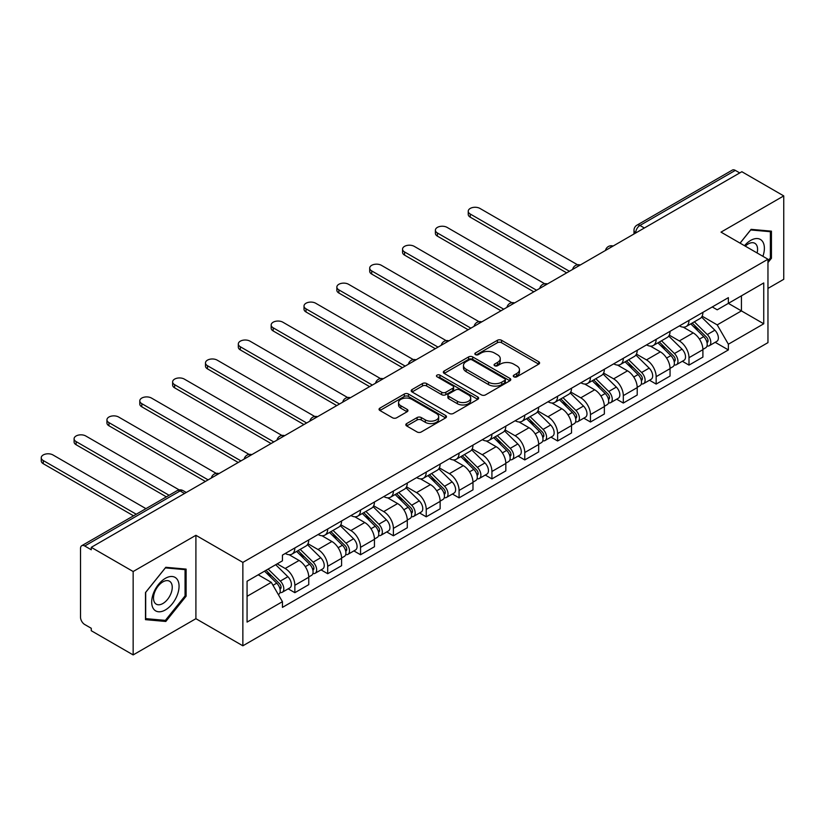 <?xml version="1.0" encoding="UTF-8"?>
<svg xmlns="http://www.w3.org/2000/svg" width="825" height="825" viewBox="0 0 825 825"><rect width="100%" height="100%" fill="white"/><g stroke="black" fill="none" stroke-linecap="round" stroke-linejoin="round"><path stroke-width="1.24" d="M513.893 376.819A2.042 1.186 0 0 0 516.78 376.819L538.735 364.145A2.918 1.691 0 0 0 539.591 362.948A2.918 1.691 0 0 0 538.735 361.762L501.538 340.282A2.918 1.691 0 0 0 497.403 340.282L475.448 352.956A2.042 1.186 0 0 0 474.849 353.791A2.042 1.186 0 0 0 475.448 354.626A2.042 1.186 0 0 0 478.345 354.626L481.181 352.987A9.353 5.404 0 0 1 494.412 352.987L497.506 354.781A9.353 5.404 0 0 1 500.249 358.597A9.353 5.404 0 0 1 497.506 362.412L494.67 364.052A2.042 1.186 0 0 0 494.072 364.887A2.042 1.186 0 0 0 494.67 365.722A2.042 1.186 0 0 0 497.558 365.722L500.404 364.083A9.353 5.404 0 0 1 513.624 364.083L516.728 365.877A9.353 5.404 0 0 1 519.472 369.693A9.353 5.404 0 0 1 516.728 373.508L513.893 375.148A2.042 1.186 0 0 0 513.284 375.983A2.042 1.186 0 0 0 513.893 376.819L513.893 375.148M406.684 423.565A2.918 1.691 0 0 0 405.828 424.762A2.918 1.691 0 0 0 406.684 425.948L417.12 431.98A2.918 1.691 0 0 0 421.245 431.98L445.634 417.893A2.918 1.691 0 0 0 446.49 416.707A2.918 1.691 0 0 0 445.634 415.511L408.437 394.03A2.918 1.691 0 0 0 404.302 394.03L379.912 408.117A2.918 1.691 0 0 0 379.057 409.303A2.918 1.691 0 0 0 379.912 410.499L392.525 417.78A2.918 1.691 0 0 0 396.66 417.78L407.096 411.757A2.918 1.691 0 0 0 407.952 410.561A2.918 1.691 0 0 0 407.096 409.365L400.837 405.756A7.817 4.517 0 0 1 398.547 402.569A7.817 4.517 0 0 1 403.373 398.392A7.817 4.517 0 0 1 411.902 399.372L436.384 413.511A7.817 4.517 0 0 1 438.673 416.707A7.817 4.517 0 0 1 433.847 420.874A7.817 4.517 0 0 1 425.329 419.894L421.245 417.543A2.918 1.691 0 0 0 417.12 417.543L406.684 423.565L406.684 425.948M242.859 562.403L195.907 535.301L133.155 571.519L91.266 547.336L741.85 171.713L783.75 195.907L721.009 232.134L767.962 259.236L242.859 562.403L242.859 645.8L767.962 342.633L767.962 259.236M481.387 394.866A2.918 1.691 0 0 0 485.523 394.866L509.912 380.789A2.918 1.691 0 0 0 510.768 379.593A2.918 1.691 0 0 0 509.912 378.407L472.715 356.926A2.918 1.691 0 0 0 468.579 356.926L444.19 371.002A2.918 1.691 0 0 0 443.334 372.199A2.918 1.691 0 0 0 444.19 373.395L481.387 394.866M437.879 377.262A2.042 1.186 0 0 1 439.952 377.551L439.952 375.117L477.768 396.959A2.918 1.691 0 0 1 478.634 398.155A2.918 1.691 0 0 1 477.768 399.341L453.389 413.428A2.918 1.691 0 0 1 449.254 413.428L412.057 391.947L412.057 389.555A2.918 1.691 0 0 0 411.201 390.751A2.918 1.691 0 0 0 412.057 391.947M412.057 389.555L422.493 383.532A2.918 1.691 0 0 1 426.628 383.532L441.705 392.246A2.918 1.691 0 0 0 445.84 392.246L452.77 388.245A2.918 1.691 0 0 0 453.626 387.059A2.918 1.691 0 0 0 452.77 385.863L437.064 376.788A2.042 1.186 0 0 1 436.456 375.952A2.042 1.186 0 0 1 437.724 374.87A2.042 1.186 0 0 1 439.952 375.117M133.155 571.519L133.155 654.916L91.266 630.723L91.266 628.289L84.738 624.525A5.95 3.434 -120 0 1 80.52 617.234L80.52 548.429A5.95 3.434 -120 0 1 81.758 545.696L177.138 490.638A5.95 3.434 60 0 1 180.108 490.927L84.738 545.995A5.95 3.434 -120 0 0 81.758 545.696M767.962 288.42L783.75 279.304L783.75 195.907M133.155 654.916L195.907 618.688L242.859 645.8M91.266 547.336L91.266 549.77L84.738 545.995M644.366 227.999L639.942 225.452A5.95 3.434 60 0 0 636.972 225.153L732.342 170.084A5.95 3.434 60 0 1 735.322 170.383L639.942 225.452A5.95 3.434 120 0 0 635.735 232.743L635.735 232.98M739.747 172.93L735.322 170.383M688.999 320.389A13.695 7.91 60 0 1 686.163 326.535L700.064 318.512A13.695 7.91 -120 0 0 702.9 312.366M669.281 335.136L679.315 340.931A13.695 7.91 60 0 1 688.999 357.699L702.9 349.676A13.695 7.91 -120 0 0 693.217 332.908L683.265 327.164M702.9 349.676L702.9 357.091L688.999 365.114L682.337 361.267M686.163 326.535A13.695 7.91 60 0 1 679.429 325.916M688.999 357.699L688.999 365.114M656.153 339.343A13.695 7.91 60 0 1 653.317 345.5L667.219 337.477A13.695 7.91 -120 0 0 670.055 331.32M649.492 380.232L656.153 384.079L670.055 376.056L670.055 368.641A13.695 7.91 -120 0 0 660.371 351.873L650.42 346.129M653.317 345.5A13.695 7.91 60 0 1 646.583 344.881M636.436 354.1L646.47 359.896A13.695 7.91 60 0 1 656.153 376.664L656.153 384.079M623.308 358.308A13.695 7.91 60 0 1 620.472 364.464L634.373 356.441A13.695 7.91 -120 0 0 637.209 350.285M616.646 399.197L623.308 403.043L637.209 395.02L637.209 387.606A13.695 7.91 -120 0 0 627.526 370.827L617.574 365.093M620.472 364.464A13.695 7.91 60 0 1 613.738 363.846M603.591 373.065L613.625 378.85A13.695 7.91 60 0 1 623.308 395.629L623.308 403.043M590.463 377.272A13.695 7.91 60 0 1 587.627 383.419L601.528 375.396A13.695 7.91 -120 0 0 604.364 369.249M583.801 418.162L590.463 422.008L604.364 413.985L604.364 406.57A13.695 7.91 -120 0 0 594.681 389.792L584.729 384.048M587.627 383.419A13.695 7.91 60 0 1 580.893 382.8M570.745 392.019L580.779 397.815A13.695 7.91 60 0 1 590.463 414.593L590.463 422.008M557.618 396.237A13.695 7.91 60 0 1 554.782 402.383L568.683 394.36A13.695 7.91 -120 0 0 571.519 388.214M550.956 437.126L557.618 440.973L571.519 432.95L571.519 425.535A13.695 7.91 -120 0 0 561.835 408.757L551.884 403.012M554.782 402.383A13.695 7.91 60 0 1 548.048 401.765M537.9 410.984L547.934 416.78A13.695 7.91 60 0 1 557.618 433.558L557.618 440.973M524.772 415.202A13.695 7.91 60 0 1 521.936 421.348L535.837 413.325A13.695 7.91 -120 0 0 538.673 407.179M518.11 456.091L524.772 459.938L538.673 451.914L538.673 444.5A13.695 7.91 -120 0 0 528.99 427.721L519.038 421.977M521.936 421.348A13.695 7.91 60 0 1 515.202 420.729M505.055 429.949L515.089 435.744A13.695 7.91 60 0 1 524.772 452.523L524.772 459.938M491.927 434.167A13.695 7.91 60 0 1 489.091 440.313L502.992 432.29A13.695 7.91 -120 0 0 505.828 426.143M485.265 475.045L491.927 478.902L505.828 470.879L505.828 463.454A13.695 7.91 -120 0 0 496.145 446.686L486.193 440.942M489.091 440.313A13.695 7.91 60 0 1 482.357 439.694M472.209 448.913L482.243 454.709A13.695 7.91 60 0 1 491.927 471.477L491.927 478.902M459.082 453.131A13.695 7.91 60 0 1 456.246 459.278L470.147 451.254A13.695 7.91 -120 0 0 472.983 445.108M452.42 494.01L459.082 497.857L472.983 489.833L472.983 482.419A13.695 7.91 -120 0 0 463.299 465.651L453.348 459.907M456.246 459.278A13.695 7.91 60 0 1 449.512 458.659M439.364 467.878L449.398 473.674A13.695 7.91 60 0 1 459.082 490.442L459.082 497.857M426.236 472.086A13.695 7.91 60 0 1 423.4 478.242L437.302 470.219A13.695 7.91 -120 0 0 440.137 464.062M419.574 512.975L426.236 516.821L440.137 508.798L440.137 501.383A13.695 7.91 -120 0 0 430.454 484.605L420.502 478.871M423.4 478.242A13.695 7.91 60 0 1 416.666 477.623M406.519 486.843L416.553 492.628A13.695 7.91 60 0 1 426.236 509.407L426.236 516.821M393.391 491.05A13.695 7.91 60 0 1 390.555 497.197L404.456 489.173A13.695 7.91 -120 0 0 407.292 483.027M386.729 531.939L393.391 535.786L407.292 527.763L407.292 520.348A13.695 7.91 -120 0 0 397.609 503.57L387.657 497.826M390.555 497.197A13.695 7.91 60 0 1 383.821 496.578M373.673 505.797L383.707 511.593A13.695 7.91 60 0 1 393.391 528.371L393.391 535.786M360.546 510.015A13.695 7.91 60 0 1 357.71 516.161L371.611 508.138A13.695 7.91 -120 0 0 374.447 501.992M353.884 550.904L360.546 554.751L374.447 546.727L374.447 539.313A13.695 7.91 -120 0 0 364.763 522.534L354.812 516.79M357.71 516.161A13.695 7.91 60 0 1 350.976 515.543M340.828 524.762L350.862 530.558A13.695 7.91 60 0 1 360.546 547.336L360.546 554.751M327.7 528.98A13.695 7.91 60 0 1 324.864 535.126L338.766 527.103A13.695 7.91 -120 0 0 341.602 520.957M321.038 569.869L327.7 573.715L341.602 565.692L341.602 558.278A13.695 7.91 -120 0 0 331.918 541.499L321.967 535.755M324.864 535.126A13.695 7.91 60 0 1 318.13 534.507M307.983 543.727L318.017 549.522A13.695 7.91 60 0 1 327.7 566.301L327.7 573.715M294.855 547.944A13.695 7.91 60 0 1 292.019 554.091L305.92 546.067A13.695 7.91 -120 0 0 308.756 539.921M288.193 588.833L294.855 592.68L308.756 584.657L308.756 577.242A13.695 7.91 -120 0 0 299.073 560.464L289.121 554.72M292.019 554.091A13.695 7.91 60 0 1 285.285 553.472M277.169 563.867L285.172 568.487A13.695 7.91 60 0 1 294.855 585.265L294.855 592.68M712.274 306.952L717.214 309.808L763.744 282.944L741.428 295.835L741.428 310.901L717.214 324.885L702.127 316.171M247.067 596.32L271.281 582.347L282.439 601.673L247.067 622.091L247.067 581.243L282.439 560.825L282.439 555.112L728.372 297.65L728.372 303.363L763.744 323.792L728.372 344.211L717.214 324.885M763.744 282.944L763.744 323.792M282.439 601.673L282.439 607.386L728.372 349.924L728.372 344.211M767.962 262.577L771.437 258.256L771.437 231.165L751.111 229.35L740.046 243.127M195.907 535.301L195.907 618.688M145.478 619.658L165.794 621.472L186.11 596.197L186.11 569.106L165.794 567.291L145.478 592.567L145.478 619.658M271.281 582.347L258.225 574.808M715.182 342.313L728.372 349.924M770.385 257.647L771.437 258.256M163.649 620.225L165.794 621.472M185.058 595.588L186.11 596.197M514.707 377.108L516.728 375.942A9.353 5.404 0 0 0 519.472 372.127L519.472 369.693M500.249 358.597L500.249 361.03A9.353 5.404 0 0 1 497.506 364.846L495.485 366.011M538.704 364.165L501.538 342.715A2.918 1.691 0 0 0 497.403 342.715L476.262 354.915M509.871 380.81L472.715 359.36A2.918 1.691 0 0 0 468.579 359.36L444.232 373.416L444.19 371.002M504.745 380.428A2.042 1.186 0 0 0 505.343 379.593A2.042 1.186 0 0 0 504.745 378.757L472.086 359.906A2.042 1.186 0 0 0 469.198 359.906L466.197 361.639A9.353 5.404 0 0 0 463.464 365.454A9.353 5.404 0 0 0 466.197 369.28L488.524 382.161A9.353 5.404 0 0 0 501.744 382.161L504.745 380.428L504.745 382.862A2.042 1.186 0 0 0 505.343 382.027L505.343 379.593M463.464 365.454L463.464 367.888A9.353 5.404 0 0 0 466.197 371.704L466.197 369.28M504.745 382.862L501.744 384.594A9.353 5.404 0 0 1 488.524 384.594L466.197 371.704M412.088 391.968L422.493 385.966L422.493 383.532M453.626 387.059L453.626 389.483A2.918 1.691 0 0 1 452.77 390.679L445.84 394.68A2.918 1.691 0 0 1 441.705 394.68L426.628 385.966A2.918 1.691 0 0 0 422.493 385.966M439.952 377.551L477.737 399.362M457.37 401.28A7.817 4.517 0 0 0 465.888 402.26A7.817 4.517 0 0 0 470.714 398.093A7.817 4.517 0 0 0 468.425 394.897L459.793 389.916A2.918 1.691 0 0 0 455.658 389.916L448.738 393.917A2.918 1.691 0 0 0 447.882 395.103A2.918 1.691 0 0 0 448.738 396.299L457.37 401.28L457.37 403.714A7.817 4.517 0 0 0 465.888 404.693A7.817 4.517 0 0 0 470.714 400.517L470.714 398.093M447.882 395.103L447.882 397.537A2.918 1.691 0 0 0 448.738 398.733L448.738 396.299M457.37 403.714L448.738 398.733M438.673 416.707L438.673 419.131A7.817 4.517 0 0 1 433.847 423.308A7.817 4.517 0 0 1 425.329 422.328L421.245 419.966A2.918 1.691 0 0 0 417.12 419.966L406.715 425.978M398.547 402.569L398.547 404.993A7.817 4.517 0 0 0 400.837 408.189L400.837 405.756M407.055 411.778L400.837 408.189M445.593 417.924L408.437 396.464A2.918 1.691 0 0 0 404.302 396.464L379.954 410.52M690.773 323.874L703.715 336.641A7.446 4.3 60 0 1 705.674 347.799L702.9 349.408M693.351 326.422L698.837 329.588M577.541 264.784L479.933 208.426A6.847 3.95 -0 0 0 472.467 207.57A6.847 3.95 -0 0 0 468.239 211.221A6.847 3.95 -0 0 0 470.25 214.026L569.415 271.27M692.206 323.049L706.375 337.023A3.568 2.062 60 0 1 707.314 342.385A3.568 2.062 60 0 1 706.994 342.509M694.351 321.812L707.293 334.568A7.446 4.3 60 0 1 709.252 345.737A7.446 4.3 60 0 1 707.004 345.974M701.59 317.099L714.873 330.196A7.446 4.3 60 0 1 716.832 341.354L709.252 345.737M566.672 272.858L470.25 217.181A6.847 3.95 180 0 1 468.239 214.387L468.239 211.221M657.927 342.839L670.869 355.606A7.446 4.3 60 0 1 672.829 366.764L670.055 368.363M660.505 345.386L665.992 348.552M544.696 283.748L447.088 227.391A6.847 3.95 -0 0 0 439.622 226.535A6.847 3.95 -0 0 0 435.394 230.185A6.847 3.95 -0 0 0 437.405 232.98L536.57 290.235M659.361 342.014L673.53 355.988A3.568 2.062 60 0 1 674.468 361.34A3.568 2.062 60 0 1 674.149 361.474M661.506 340.766L674.448 353.533A7.446 4.3 60 0 1 676.407 364.702A7.446 4.3 60 0 1 674.159 364.939M668.745 336.064L682.028 349.161A7.446 4.3 60 0 1 683.987 360.319L676.407 364.702M533.827 291.823L437.405 236.146A6.847 3.95 180 0 1 435.394 233.351L435.394 230.185M625.082 361.804L638.024 374.571A7.446 4.3 60 0 1 639.983 385.729L637.209 387.327M627.66 364.351L633.146 367.517M511.851 302.713L414.243 246.355A6.847 3.95 -0 0 0 406.777 245.499A6.847 3.95 -0 0 0 402.548 249.15A6.847 3.95 -0 0 0 404.559 251.945L503.724 309.2M626.515 360.968L640.685 374.952A3.568 2.062 60 0 1 641.623 380.304A3.568 2.062 60 0 1 641.303 380.438M628.66 359.731L641.602 372.498A7.446 4.3 60 0 1 643.562 383.656A7.446 4.3 60 0 1 641.314 383.903M635.9 355.028L649.182 368.125A7.446 4.3 60 0 1 651.142 379.283L643.562 383.656M500.981 310.778L404.559 255.111A6.847 3.95 180 0 1 402.548 252.316L402.548 249.15M762.898 256.317A19.357 11.179 120 0 0 762.548 241.457A19.357 11.179 120 0 0 744.49 245.695M757.113 252.976A13.252 7.652 120 0 0 756.319 244.664A13.252 7.652 120 0 0 754.823 243.292A13.252 7.652 120 0 0 745.295 246.159M740.087 243.148L750.698 229.958L770.385 231.712L770.385 257.957L767.962 260.968M769.075 230.959L770.385 231.712M177.22 579.387A19.357 11.179 120 0 0 158.534 584.399A19.357 11.179 120 0 0 153.522 608.881A19.357 11.179 120 0 0 172.219 603.869A19.357 11.179 120 0 0 177.22 579.387M170.992 582.605A13.252 7.652 120 0 0 169.507 581.223A13.252 7.652 120 0 0 157.173 587.4A13.252 7.652 120 0 0 154.77 602.786A13.252 7.652 120 0 0 156.255 604.168A13.252 7.652 120 0 0 168.589 597.981A13.252 7.652 120 0 0 170.992 582.605M165.371 620.379L145.685 618.626L145.685 592.371L165.371 567.889L185.058 569.642L185.058 595.898L165.371 620.379M183.758 568.889L185.058 569.642M592.237 380.768L605.179 393.525A7.446 4.3 60 0 1 607.138 404.693L604.364 406.292M594.815 383.305L600.301 386.482M479.005 321.678L381.397 265.32A6.847 3.95 -0 0 0 373.931 264.464A6.847 3.95 -0 0 0 369.703 268.115A6.847 3.95 -0 0 0 371.714 270.909L470.879 328.164M593.67 379.933L607.839 393.917A3.568 2.062 60 0 1 608.778 399.269A3.568 2.062 60 0 1 608.458 399.403M595.815 378.696L608.757 391.463A7.446 4.3 60 0 1 610.717 402.621A7.446 4.3 60 0 1 608.468 402.858M603.054 373.983L616.337 387.09A7.446 4.3 60 0 1 618.296 398.248L610.717 402.621M468.136 329.742L371.714 274.075A6.847 3.95 180 0 1 369.703 271.281L369.703 268.115M559.391 399.723L572.333 412.49A7.446 4.3 60 0 1 574.293 423.648L571.519 425.257M561.969 402.27L567.456 405.436M446.16 340.632L348.552 284.285A6.847 3.95 -0 0 0 341.086 283.429A6.847 3.95 -0 0 0 336.858 287.079A6.847 3.95 -0 0 0 338.869 289.874L438.034 347.129M560.825 398.898L574.994 412.882A3.568 2.062 60 0 1 575.933 418.234A3.568 2.062 60 0 1 575.613 418.368M562.97 397.66L575.912 410.427A7.446 4.3 60 0 1 577.871 421.585A7.446 4.3 60 0 1 575.623 421.823M570.209 392.948L583.492 406.055A7.446 4.3 60 0 1 585.451 417.213L577.871 421.585M435.291 348.707L338.869 293.03A6.847 3.95 180 0 1 336.858 290.235L336.858 287.079M526.546 418.688L539.488 431.454A7.446 4.3 60 0 1 541.447 442.613L538.673 444.221M529.124 421.235L534.61 424.401M413.315 359.597L315.707 303.249A6.847 3.95 -0 0 0 308.241 302.383A6.847 3.95 -0 0 0 304.012 306.044A6.847 3.95 -0 0 0 306.023 308.839L405.188 366.094M527.979 417.863L542.149 431.836A3.568 2.062 60 0 1 543.087 437.198A3.568 2.062 60 0 1 542.768 437.322M530.124 416.625L543.067 429.392A7.446 4.3 60 0 1 545.026 440.55A7.446 4.3 60 0 1 542.778 440.787M537.364 411.912L550.646 425.009A7.446 4.3 60 0 1 552.606 436.177L545.026 440.55M402.445 367.672L306.023 311.994A6.847 3.95 180 0 1 304.012 309.2L304.012 306.044M493.701 437.652L506.643 450.419A7.446 4.3 60 0 1 508.602 461.577L505.828 463.186M496.279 440.199L501.765 443.365M380.469 378.562L282.862 322.204A6.847 3.95 -0 0 0 275.395 321.348A6.847 3.95 -0 0 0 271.167 325.009A6.847 3.95 -0 0 0 273.178 327.803L372.343 385.058M495.134 436.827L509.303 450.801A3.568 2.062 60 0 1 510.242 456.163A3.568 2.062 60 0 1 509.922 456.287M497.279 435.59L510.221 448.357A7.446 4.3 60 0 1 512.181 459.515A7.446 4.3 60 0 1 509.933 459.752M504.518 430.877L517.801 443.974A7.446 4.3 60 0 1 519.76 455.132L512.181 459.515M369.6 386.636L273.178 330.959A6.847 3.95 180 0 1 271.167 328.164L271.167 325.009M460.855 456.617L473.798 469.384A7.446 4.3 60 0 1 475.757 480.542L472.983 482.151M463.433 459.164L468.92 462.33M347.624 397.526L250.016 341.168A6.847 3.95 -0 0 0 242.55 340.312A6.847 3.95 -0 0 0 238.322 343.963A6.847 3.95 -0 0 0 240.333 346.768L339.498 404.013M462.289 455.792L476.458 469.765A3.568 2.062 60 0 1 477.397 475.128A3.568 2.062 60 0 1 477.077 475.252M464.434 454.554L477.376 467.311A7.446 4.3 60 0 1 479.335 478.479A7.446 4.3 60 0 1 477.087 478.717M471.673 449.842L484.956 462.938A7.446 4.3 60 0 1 486.915 474.097L479.335 478.479M336.755 405.601L240.333 349.924A6.847 3.95 180 0 1 238.322 347.129L238.322 343.963M428.01 475.582L440.952 488.348A7.446 4.3 60 0 1 442.912 499.507L440.137 501.105M430.588 478.129L436.074 481.295M314.779 416.491L217.171 360.133A6.847 3.95 -0 0 0 209.705 359.277A6.847 3.95 -0 0 0 205.477 362.928A6.847 3.95 -0 0 0 207.487 365.722L306.653 422.978M429.443 474.746L443.613 488.73A3.568 2.062 60 0 1 444.551 494.082A3.568 2.062 60 0 1 444.232 494.216M431.588 473.509L444.531 486.276A7.446 4.3 60 0 1 446.49 497.434A7.446 4.3 60 0 1 444.242 497.681M438.828 468.806L452.11 481.903A7.446 4.3 60 0 1 454.07 493.061L446.49 497.434M303.909 424.555L207.487 368.888A6.847 3.95 180 0 1 205.477 366.094L205.477 362.928M395.165 494.546L408.107 507.303A7.446 4.3 60 0 1 410.066 518.471L407.292 520.07M397.743 497.093L403.229 500.259M281.933 435.456L184.326 379.098A6.847 3.95 -0 0 0 176.859 378.242A6.847 3.95 -0 0 0 172.631 381.892A6.847 3.95 -0 0 0 174.642 384.687L273.807 441.942M396.598 493.711L410.767 507.695A3.568 2.062 60 0 1 411.706 513.047A3.568 2.062 60 0 1 411.386 513.181M398.743 492.473L411.685 505.24A7.446 4.3 60 0 1 413.645 516.398A7.446 4.3 60 0 1 411.397 516.646M405.983 487.761L419.265 500.868A7.446 4.3 60 0 1 421.224 512.026L413.645 516.398M271.064 443.52L174.642 387.853A6.847 3.95 180 0 1 172.631 385.058L172.631 381.892M362.319 513.501L375.262 526.268A7.446 4.3 60 0 1 377.221 537.436L374.447 539.034M364.897 516.048L370.384 519.214M249.088 454.41L151.48 398.062A6.847 3.95 -0 0 0 144.014 397.207A6.847 3.95 -0 0 0 139.786 400.857A6.847 3.95 -0 0 0 141.797 403.652L240.962 460.907M363.753 512.676L377.922 526.659A3.568 2.062 60 0 1 378.861 532.012A3.568 2.062 60 0 1 378.541 532.146M365.898 511.438L378.84 524.205A7.446 4.3 60 0 1 380.799 535.363A7.446 4.3 60 0 1 378.551 535.6M373.137 506.725L386.42 519.832A7.446 4.3 60 0 1 388.379 530.991L380.799 535.363M238.219 462.485L141.797 406.818A6.847 3.95 180 0 1 139.786 404.013L139.786 400.857M329.474 532.465L342.416 545.232A7.446 4.3 60 0 1 344.376 556.39L341.602 557.999M332.052 535.012L337.538 538.178M216.243 473.375L118.635 417.027A6.847 3.95 -0 0 0 111.169 416.171A6.847 3.95 -0 0 0 106.941 419.822A6.847 3.95 -0 0 0 108.952 422.617L208.117 479.872M330.907 531.64L345.077 545.614A3.568 2.062 60 0 1 346.015 550.976A3.568 2.062 60 0 1 345.696 551.1M333.052 530.403L345.995 543.17A7.446 4.3 60 0 1 347.954 554.328A7.446 4.3 60 0 1 345.706 554.565M340.292 525.69L353.574 538.787A7.446 4.3 60 0 1 355.534 549.955L347.954 554.328M205.373 481.449L108.952 425.772A6.847 3.95 180 0 1 106.941 422.978L106.941 419.822M296.629 551.43L309.571 564.197A7.446 4.3 60 0 1 311.53 575.355L308.756 576.964M299.207 553.977L304.693 557.143M179.19 489.906L85.79 435.992A6.847 3.95 -0 0 0 78.323 435.126A6.847 3.95 -0 0 0 74.095 438.787A6.847 3.95 -0 0 0 76.106 441.581L169.104 495.268M298.062 550.605L312.232 564.578A3.568 2.062 60 0 1 313.17 569.941A3.568 2.062 60 0 1 312.85 570.065M300.207 549.368L313.149 562.134A7.446 4.3 60 0 1 315.109 573.292A7.446 4.3 60 0 1 312.861 573.53M307.447 544.655L320.729 557.752A7.446 4.3 60 0 1 322.688 568.92L315.109 573.292M166.361 496.856L76.106 444.737A6.847 3.95 180 0 1 74.095 441.942L74.095 438.787M264.547 571.158L276.726 583.162A7.446 4.3 60 0 1 278.685 594.32L278.314 594.536M266.362 572.942L271.848 576.108M145.943 508.643L52.944 454.946A6.847 3.95 -0 0 0 45.478 454.09A6.847 3.95 -0 0 0 41.25 457.741A6.847 3.95 -0 0 0 43.261 460.546L136.259 514.233M265.99 570.322L279.386 583.543A3.568 2.062 60 0 1 280.325 588.906A3.568 2.062 60 0 1 280.005 589.029M268.125 569.085L280.304 581.089A7.446 4.3 60 0 1 282.263 592.257A7.446 4.3 60 0 1 280.015 592.494M275.705 564.712L287.884 576.716A7.446 4.3 60 0 1 289.843 587.874L282.263 592.257M133.516 515.811L43.261 463.702A6.847 3.95 180 0 1 41.25 460.907L41.25 457.741M635.941 232.867L635.735 232.743A5.95 3.434 0 0 1 633.992 230.309L633.992 233.991M327.7 566.301L341.602 558.278M360.546 547.336L374.447 539.313M393.391 528.371L407.292 520.348M426.236 509.407L440.137 501.383M459.082 490.442L472.983 482.419M491.927 471.477L505.828 463.454M524.772 452.523L538.673 444.5M557.618 433.558L571.519 425.535M590.463 414.593L604.364 406.57M623.308 395.629L637.209 387.606M656.153 376.664L670.055 368.641M294.855 585.265L308.756 577.242M285.172 568.487L299.073 560.464M318.017 549.522L331.918 541.499M350.862 530.558L364.763 522.534M383.707 511.593L397.609 503.57M416.553 492.628L430.454 484.605M449.398 473.674L463.299 465.651M482.243 454.709L496.145 446.686M515.089 435.744L528.99 427.721M547.934 416.78L561.835 408.757M580.779 397.815L594.681 389.792M613.625 378.85L627.526 370.827M646.47 359.896L660.371 351.873M679.315 340.931L693.217 332.908M612.624 246.324A5.95 3.434 120 0 0 609.995 247.84M579.779 265.289A5.95 3.434 120 0 0 577.149 266.805M546.934 284.254A5.95 3.434 120 0 0 544.304 285.77M514.088 303.218A5.95 3.434 120 0 0 511.459 304.734M481.243 322.173A5.95 3.434 120 0 0 478.613 323.699M448.398 341.137A5.95 3.434 120 0 0 445.768 342.664M415.552 360.102A5.95 3.434 120 0 0 412.923 361.618M382.707 379.067A5.95 3.434 120 0 0 380.077 380.583M349.862 398.032A5.95 3.434 120 0 0 347.232 399.548M317.017 416.996A5.95 3.434 120 0 0 314.387 418.512M284.171 435.961A5.95 3.434 120 0 0 281.542 437.477M251.326 454.915A5.95 3.434 120 0 0 248.696 456.442M218.481 473.88A5.95 3.434 120 0 0 215.851 475.396M184.532 493.484L180.108 490.927A5.95 3.434 120 0 1 183.088 490.638A5.95 5.95 0 0 0 177.138 490.638M516.728 375.942L516.728 373.508M494.67 365.722L494.67 364.052M497.506 364.846L497.506 362.412M475.448 354.626L475.448 352.956M497.403 342.715L497.403 340.282M501.538 342.715L501.538 340.282M538.735 364.145L538.735 361.762M468.579 359.36L468.579 356.926M472.715 359.36L472.715 356.926M509.912 380.789L509.912 378.407M488.524 384.594L488.524 382.161M501.744 384.594L501.744 382.161M426.628 385.966L426.628 383.532M441.705 394.68L441.705 392.246M445.84 394.68L445.84 392.246M452.77 390.679L452.77 388.245M477.768 399.341L477.768 396.959M417.12 419.966L417.12 417.543M421.245 419.966L421.245 417.543M425.329 422.328L425.329 419.894M407.096 411.757L407.096 409.365M379.912 410.499L379.912 408.117M404.302 396.464L404.302 394.03M408.437 396.464L408.437 394.03M445.634 417.893L445.634 415.511M703.715 336.641L699.435 339.106M708.056 340.746L706.716 341.519M714.873 330.196L707.293 334.568M470.25 217.181L470.25 214.026M670.869 355.606L666.59 358.071M675.211 359.71L673.87 360.484M682.028 349.161L674.448 353.533M437.405 236.146L437.405 232.98M638.024 374.571L633.744 377.035M642.366 378.675L641.025 379.448M649.182 368.125L641.602 372.498M404.559 255.111L404.559 251.945M605.179 393.525L600.899 396M609.52 397.64L608.18 398.413M616.337 387.09L608.757 391.463M371.714 274.075L371.714 270.909M572.333 412.49L568.054 414.965M576.675 416.594L575.334 417.378M583.492 406.055L575.912 410.427M338.869 293.03L338.869 289.874M539.488 431.454L535.208 433.919M543.83 435.559L542.489 436.332M550.646 425.009L543.067 429.392M306.023 311.994L306.023 308.839M506.643 450.419L502.363 452.884M510.984 454.523L509.644 455.297M517.801 443.974L510.221 448.357M273.178 330.959L273.178 327.803M473.798 469.384L469.518 471.848M478.139 473.488L476.798 474.262M484.956 462.938L477.376 467.311M240.333 349.924L240.333 346.768M440.952 488.348L436.673 490.813M445.294 492.453L443.953 493.226M452.11 481.903L444.531 486.276M207.487 368.888L207.487 365.722M408.107 507.303L403.827 509.778M412.448 511.418L411.108 512.191M419.265 500.868L411.685 505.24M174.642 387.853L174.642 384.687M375.262 526.268L370.982 528.743M379.603 530.372L378.262 531.156M386.42 519.832L378.84 524.205M141.797 406.818L141.797 403.652M342.416 545.232L338.137 547.707M346.758 549.337L345.417 550.11M353.574 538.787L345.995 543.17M108.952 425.772L108.952 422.617M309.571 564.197L305.291 566.662M313.912 568.301L312.572 569.075M320.729 557.752L313.149 562.134M76.106 444.737L76.106 441.581M276.726 583.162L272.993 585.317M281.067 587.266L279.727 588.039M287.884 576.716L280.304 581.089M43.261 463.702L43.261 460.546M613.13 246.036A5.95 5.95 0 0 0 605.488 250.449M580.284 265A5.95 5.95 0 0 0 572.643 269.404M547.439 283.955A5.95 5.95 0 0 0 539.798 288.368M514.594 302.919A5.95 5.95 0 0 0 506.952 307.333M481.748 321.884A5.95 5.95 0 0 0 474.107 326.298M448.903 340.849A5.95 5.95 0 0 0 441.262 345.262M416.058 359.813A5.95 5.95 0 0 0 408.416 364.227M383.213 378.778A5.95 5.95 0 0 0 375.571 383.182M350.367 397.743A5.95 5.95 0 0 0 342.726 402.146M317.522 416.697A5.95 5.95 0 0 0 309.88 421.111M284.677 435.662A5.95 5.95 0 0 0 277.035 440.076M251.831 454.627A5.95 5.95 0 0 0 244.19 459.04M218.986 473.591A5.95 5.95 0 0 0 211.344 478.005M186.275 492.473L183.088 490.638M636.972 225.153A5.95 5.95 0 0 0 633.992 230.309"/></g></svg>

